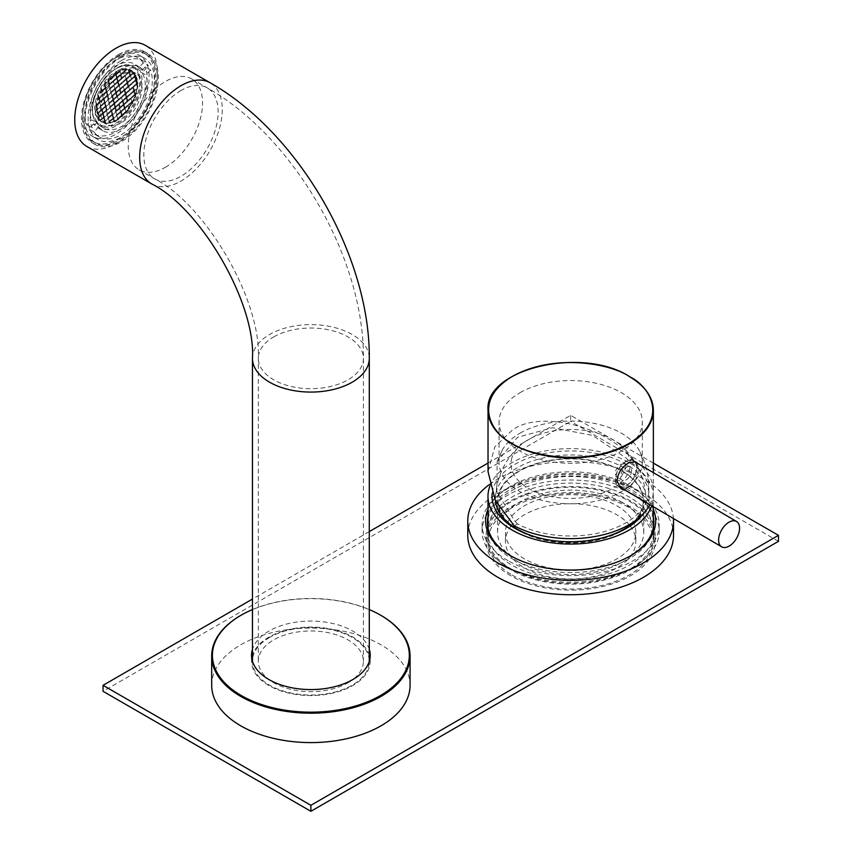 <?xml version="1.0" encoding="UTF-8"?>
<svg xmlns="http://www.w3.org/2000/svg" width="854" height="854" viewBox="0 0 854 854"><rect width="100%" height="100%" fill="white"/><g stroke="black" fill="none" stroke-linecap="round" stroke-linejoin="round"><path stroke-width="0.64" stroke-dasharray="4.27 3.2" d="M520.033 433.181A71.64 41.355 180 0 1 621.776 433.426A71.64 41.355 180 0 1 638.984 449.941A71.64 41.355 180 0 1 642.325 462.42A71.64 41.355 180 0 1 621.349 491.669A71.64 41.355 180 0 1 519.606 491.424A71.64 41.355 180 0 1 499.046 462.42A71.64 41.355 180 0 1 502.387 449.941A71.64 41.355 180 0 1 520.033 433.181M517.503 523.918L514.983 521.442L496.857 491.84L497.167 461.608L517.407 437.365L552.538 427.715L592.537 435.38L626.388 458.214L628.736 460.786A78.066 45.07 180 0 1 648.73 492.171A78.066 45.07 180 0 1 600.864 532.49A78.066 45.07 180 0 1 517.503 523.918L514.225 525.776M637.041 463.049L638.408 468.494C638.141 476.19 635.045 482.414 629.142 487.154L622.577 488.637M649.851 504.661A82.657 47.728 0 0 0 653.353 490.922A82.657 47.728 0 0 0 632.013 458.929C606.81 426.093 539.141 409.856 512.24 430.181L494.85 446.834L488.029 471.664M634.725 461.459A15.062 8.775 120.4 0 0 633.689 460.658A15.062 8.775 120.4 0 0 621.968 464.597A15.062 8.775 120.4 0 0 615.318 479.745A15.062 8.775 120.4 0 0 618.435 486.631A15.062 8.775 120.4 0 0 619.481 487.1M620.282 487.292A15.062 8.775 120.4 0 0 631.223 481.507A15.062 8.775 120.4 0 0 636.806 467.554A15.062 8.775 120.4 0 0 635.162 461.95M621.349 476.649L626.121 467.33L624.669 463.882L621.349 464.096C617.698 466.188 615.627 469.348 615.115 473.575L616.855 477.183L621.349 476.649M631.565 470.522A7.718 4.494 -59.6 0 1 628.16 478.283A7.718 4.494 -59.6 0 1 622.15 480.3A7.718 4.494 -59.6 0 1 620.559 476.767A7.718 4.494 -59.6 0 1 623.964 469.006A7.718 4.494 -59.6 0 1 629.964 466.989A7.718 4.494 -59.6 0 1 631.565 470.522M520.033 392.68A71.64 41.355 180 0 1 598.099 383.713A71.64 41.355 180 0 1 642.325 421.929A71.64 41.355 180 0 1 621.349 451.179A71.64 41.355 180 0 1 543.272 460.135A71.64 41.355 180 0 1 499.046 421.929A71.64 41.355 180 0 1 520.033 392.68M632.013 458.929L628.736 460.786M653.513 526.79A83.212 48.037 180 0 1 653.854 531.135A83.212 48.037 180 0 1 602.497 575.521A83.212 48.037 180 0 1 511.813 565.113A83.212 48.037 180 0 1 487.442 531.135A83.212 48.037 180 0 1 487.783 526.79M487.986 525.616A83.212 48.037 180 0 1 543.283 485.766A83.212 48.037 180 0 1 629.483 497.167A83.212 48.037 180 0 1 653.31 525.616M511.813 569.308A83.212 48.037 180 0 1 487.442 535.341A83.212 48.037 180 0 1 538.81 490.954A83.212 48.037 180 0 1 629.483 501.362A83.212 48.037 180 0 1 653.854 535.341A83.212 48.037 180 0 1 602.497 579.717A83.212 48.037 180 0 1 511.813 569.308M673.518 535.341A102.864 59.385 0 0 0 643.382 493.345A102.864 59.385 0 0 0 531.284 480.471A102.864 59.385 0 0 0 467.778 535.341M489.502 484.442A102.864 59.385 180 0 1 643.382 478.945A102.864 59.385 180 0 1 673.432 518.506M508.045 560.683A88.538 51.112 180 0 1 482.115 524.537A88.538 51.112 180 0 1 536.771 477.311A88.538 51.112 180 0 1 633.252 488.392A88.538 51.112 180 0 1 659.181 524.537A88.538 51.112 180 0 1 604.525 571.764A88.538 51.112 180 0 1 508.045 560.683M508.045 567.28A88.538 51.112 180 0 1 482.115 531.135A88.538 51.112 180 0 1 536.771 483.908A88.538 51.112 180 0 1 633.252 494.989A88.538 51.112 180 0 1 659.181 531.135A88.538 51.112 180 0 1 604.525 578.361A88.538 51.112 180 0 1 508.045 567.28M511.162 556.029A83.212 48.037 0 0 0 511.813 556.413L510.511 555.655L511.813 556.413A83.212 48.037 0 0 0 629.483 556.413A83.212 48.037 0 0 0 630.135 556.029M653.31 509.39A85.048 49.105 0 0 0 630.786 486.214A85.048 49.105 0 0 0 547.638 473.671A85.048 49.105 0 0 0 487.986 509.39M653.31 516.916A83.212 48.037 0 0 0 629.483 488.467A83.212 48.037 0 0 0 543.283 477.066A83.212 48.037 0 0 0 487.986 516.916M653.844 523.491A83.212 48.037 180 0 1 653.854 524.537A83.212 48.037 180 0 1 602.497 568.924A83.212 48.037 180 0 1 511.813 558.505A83.212 48.037 180 0 1 487.442 524.537A83.212 48.037 180 0 1 487.453 523.491M487.986 519.018A83.212 48.037 180 0 1 543.283 479.169A83.212 48.037 180 0 1 629.483 490.57A83.212 48.037 180 0 1 653.31 519.018M512.197 575.084A82.657 47.728 0 0 0 602.284 585.428A82.657 47.728 0 0 0 653.31 541.34A82.657 47.728 0 0 0 629.099 507.596A82.657 47.728 0 0 0 539.013 497.241A82.657 47.728 0 0 0 487.986 541.34A82.657 47.728 0 0 0 512.197 575.084M489.908 486.118A82.657 47.728 180 0 1 547.425 450.538A82.657 47.728 180 0 1 629.099 462.601A82.657 47.728 180 0 1 653.31 496.345A82.657 47.728 180 0 1 651.687 505.739M517.076 529.565A73.113 42.209 0 0 0 518.954 530.686L515.058 528.434L518.954 530.686A73.113 42.209 0 0 0 622.342 530.686A73.113 42.209 0 0 0 624.221 529.565M643.19 513.841A78.621 45.39 0 0 0 626.238 464.245A78.621 45.39 0 0 0 542.973 453.858A78.621 45.39 0 0 0 492.203 493.356M633.412 522.488A73.113 42.209 0 0 0 643.756 500.839A73.113 42.209 0 0 0 622.342 470.992A73.113 42.209 0 0 0 542.674 461.843A73.113 42.209 0 0 0 497.54 500.839A73.113 42.209 0 0 0 507.884 522.488M524.537 558.954A65.214 37.651 180 0 1 505.44 532.341A65.214 37.651 180 0 1 545.695 497.551A65.214 37.651 180 0 1 616.759 505.717A65.214 37.651 180 0 1 635.856 532.341A65.214 37.651 180 0 1 595.601 567.12A65.214 37.651 180 0 1 524.537 558.954M629.74 525.413A65.214 37.651 0 0 0 616.759 514.716A65.214 37.651 0 0 0 511.557 525.413M511.418 525.584A65.214 37.651 0 0 0 505.44 541.34A65.214 37.651 0 0 0 524.537 567.953A65.214 37.651 0 0 0 595.601 576.119A65.214 37.651 0 0 0 635.856 541.34A65.214 37.651 0 0 0 629.878 525.584M622.342 502.494A73.113 42.209 0 0 0 542.674 493.345A73.113 42.209 0 0 0 497.54 532.341A73.113 42.209 0 0 0 518.954 562.188A73.113 42.209 0 0 0 598.622 571.337A73.113 42.209 0 0 0 643.756 532.341A73.113 42.209 0 0 0 622.342 502.494M636.54 467.693A14.699 8.561 120.4 0 0 633.497 460.979A14.699 8.561 120.4 0 0 622.075 464.811A14.699 8.561 120.4 0 0 615.585 479.596A14.699 8.561 120.4 0 0 618.616 486.321A14.699 8.561 120.4 0 0 630.049 482.478A14.699 8.561 120.4 0 0 636.54 467.693M495.437 500.69A75.312 43.479 180 0 1 495.373 497.156A75.312 43.479 180 0 1 495.886 493.217A75.312 43.479 180 0 1 546.08 457.349A75.312 43.479 180 0 1 623.9 467.704A75.312 43.479 180 0 1 645.923 497.156A75.312 43.479 180 0 1 645.41 503.689A75.312 43.479 180 0 1 635.579 520.481M511.386 459.794A59.695 34.47 180 0 1 520.993 444.817A59.695 34.47 180 0 1 620.303 444.817A59.695 34.47 180 0 1 629.91 468.099A59.695 34.47 180 0 1 563.459 498.16A59.695 34.47 180 0 1 511.386 459.794M523.203 532.533A72.558 41.889 0 0 0 618.093 532.533M624.754 528.754A72.558 41.889 0 0 0 621.958 471.216A72.558 41.889 0 0 0 520.801 470.394A72.558 41.889 0 0 0 516.542 528.754M603.554 537.561A75.312 43.479 180 0 1 537.742 537.561M136.672 77.853C132.167 66.473 123.52 65.566 110.742 75.131C100.26 83.201 91.89 104.391 95.413 113.924C99.918 125.303 108.565 126.211 121.343 116.646C131.826 108.586 140.195 87.396 136.672 77.853M510.905 569.831A84.493 48.785 180 0 1 486.15 535.341A84.493 48.785 180 0 1 538.308 490.271A84.493 48.785 180 0 1 630.401 500.839A84.493 48.785 180 0 1 655.146 535.341A84.493 48.785 180 0 1 602.988 580.41A84.493 48.785 180 0 1 510.905 569.831M510.905 575.831A84.493 48.785 180 0 1 486.15 541.34A84.493 48.785 180 0 1 538.308 496.27A84.493 48.785 180 0 1 630.401 506.838A84.493 48.785 180 0 1 655.146 541.34A84.493 48.785 180 0 1 602.988 586.41A84.493 48.785 180 0 1 510.905 575.831M211.685 685.314A99.192 57.271 180 0 1 240.732 644.823A99.192 57.271 180 0 1 348.838 632.408A99.192 57.271 180 0 1 410.069 685.314M251.77 658.317A59.332 34.256 0 0 0 251.546 661.316A59.332 34.256 0 0 0 288.172 692.968A59.332 34.256 0 0 0 352.83 685.538A59.332 34.256 0 0 0 370.209 661.316A59.332 34.256 0 0 0 369.974 658.317M369.291 655.317A59.332 34.256 0 0 0 328.673 628.64A59.332 34.256 0 0 0 268.925 637.095A59.332 34.256 0 0 0 252.464 655.317M369.291 649.318A59.332 34.256 0 0 0 328.673 622.641A59.332 34.256 0 0 0 268.925 631.095A59.332 34.256 0 0 0 252.464 649.318M269.565 637.468A58.414 33.722 0 0 0 252.464 661.316A58.414 33.722 0 0 0 288.524 692.477A58.414 33.722 0 0 0 352.179 685.164A58.414 33.722 0 0 0 369.291 661.327A58.414 33.722 0 0 0 333.231 630.167A58.414 33.722 0 0 0 269.565 637.468M86.83 146.472A58.414 33.722 120 0 0 116.037 143.579A58.414 33.722 120 0 0 154.2 92.115A58.414 33.722 120 0 0 145.244 45.305M121.236 60.645A46.842 27.04 -60 0 1 144.657 58.328A46.842 27.04 -60 0 1 151.841 95.861A46.842 27.04 -60 0 1 121.236 137.131A46.842 27.04 -60 0 1 97.815 139.458A46.842 27.04 -60 0 1 90.641 101.925A46.842 27.04 -60 0 1 121.236 60.645M116.037 57.645A46.842 27.04 -60 0 1 139.458 55.329A46.842 27.04 -60 0 1 146.642 92.862A46.842 27.04 -60 0 1 116.037 134.131A46.842 27.04 -60 0 1 92.627 136.459A46.842 27.04 -60 0 1 85.443 98.925A46.842 27.04 -60 0 1 116.037 57.645M145.265 85.016A33.979 19.621 120 0 0 138.231 69.462A33.979 19.621 120 0 0 112.045 78.568A33.979 19.621 120 0 0 97.207 112.76A33.979 19.621 120 0 0 104.241 128.313A33.979 19.621 120 0 0 130.438 119.218A33.979 19.621 120 0 0 145.265 85.016M98.701 126.83L94.068 131.943A43.917 25.353 120 0 0 99.277 136.928A43.917 25.353 120 0 0 121.236 134.751A43.917 25.353 120 0 0 150.453 69.857L145.255 66.858L140.611 71.96L145.81 74.96A36.733 21.211 -60 0 1 121.236 128.89A36.733 21.211 -60 0 1 102.864 130.705A36.733 21.211 -60 0 1 98.701 126.83L93.513 123.83A36.733 21.211 120 0 0 97.676 127.705A36.733 21.211 120 0 0 116.037 125.89A36.733 21.211 120 0 0 140.611 71.96M93.513 123.83L88.869 128.943A43.917 25.353 120 0 0 94.079 133.929A43.917 25.353 120 0 0 116.037 131.751A43.917 25.353 120 0 0 145.255 66.858M96.267 109.643L96.31 110.241L96.267 109.643M107.241 123.275L107.956 123.286L107.241 123.275M100.484 120.531L99.608 119.603L100.462 120.414M99.993 120.147L99.608 119.603M105.074 122.987L105.725 123.125L105.074 122.987M109.718 123.147L110.315 123.04L109.718 123.147M115.674 121.183L114.671 121.887M128.217 110.219L126.221 112.931M128.132 105.373L128.997 108.746L129.584 108.33M136.683 92.894L136.469 93.716L136.683 92.894M132.808 102.95L132.391 103.74L132.808 102.95M126.114 112.792L125.634 113.326L126.114 112.792M135.701 96.224L135.338 97.228L135.701 96.224M137.59 88.09L137.75 86.243L137.59 88.09L137.409 87.439L133.939 90.471M137.227 83.916L137.75 86.243M134.441 99.502L133.993 100.526L134.441 99.502M142.02 86.894A29.388 16.973 -60 0 1 129.189 116.464A29.388 16.973 -60 0 1 106.547 124.342A29.388 16.973 -60 0 1 100.452 110.892A29.388 16.973 -60 0 1 113.283 81.311A29.388 16.973 -60 0 1 135.935 73.433A29.388 16.973 -60 0 1 142.02 86.894M137.782 83.276L137.75 82.667L137.782 83.276M126.808 69.633L126.093 69.633L126.808 69.633M100.067 92.392L99.608 93.417L100.067 92.392M134.057 72.771L134.452 73.316M96.47 104.828L96.822 108.992L96.075 109.632M100.121 102.448L96.577 105.362L96.299 106.675M98.712 95.68L98.359 96.694L98.712 95.68M115.973 73.102L115.439 73.444L115.973 73.102M120.04 70.978L118.375 71.736L119.389 71.031M119.816 71.288L118.375 71.736M105.843 82.689L105.042 84.204L105.384 82.913L108.01 80.618M108.501 81.183L104.476 84.578M124.332 69.772L123.745 69.868L124.332 69.772M128.975 69.921L128.324 69.793L128.975 69.921M97.591 99.203L97.367 100.025L97.591 99.203M108.415 79.582L107.935 80.127L108.415 79.582M101.658 89.179L101.242 89.958L101.658 89.179M143.216 62.844A43.917 25.353 120 0 0 138.006 57.858A43.917 25.353 120 0 0 99.395 75.227A43.917 25.353 120 0 0 86.83 124.93L91.474 119.816L96.662 122.816A36.733 21.211 -60 0 1 107.487 81.386A36.733 21.211 -60 0 1 139.608 67.071A36.733 21.211 -60 0 1 143.771 70.946L138.572 67.957L143.216 62.844L148.415 65.843A43.917 25.353 120 0 0 143.194 60.858A43.917 25.353 120 0 0 104.583 78.226A43.917 25.353 120 0 0 92.029 127.929L96.662 122.816M138.572 67.957A36.733 21.211 120 0 0 134.409 64.071A36.733 21.211 120 0 0 102.288 78.387A36.733 21.211 120 0 0 91.474 119.816M86.83 124.93L92.029 127.929M143.771 70.946L148.415 65.843M94.068 131.943L88.869 128.943M150.453 69.857L145.81 74.96M252.464 609.564A98.456 56.844 180 0 1 369.291 609.564M240.999 615.275A99.192 57.271 180 0 1 381.012 615.424M653.353 463.103L570.653 415.354L488.029 463.049M369.291 531.604L252.464 599.06M570.653 415.354L570.653 421.353L103.056 691.313M778.464 541.34L570.653 421.353M118.642 54.496A52.532 30.328 -60 0 1 144.902 51.891A52.532 30.328 -60 0 1 152.962 93.993A52.532 30.328 -60 0 1 118.642 140.28A52.532 30.328 -60 0 1 92.371 142.885A52.532 30.328 -60 0 1 84.322 100.793A52.532 30.328 -60 0 1 118.642 54.496M121.236 55.99A52.532 30.328 -60 0 1 147.507 53.396A52.532 30.328 -60 0 1 155.556 95.488A52.532 30.328 -60 0 1 121.236 141.785A52.532 30.328 -60 0 1 94.975 144.39A52.532 30.328 -60 0 1 86.916 102.288A52.532 30.328 -60 0 1 121.236 55.99M118.642 55.691A51.069 29.484 120 0 0 85.283 100.697A51.069 29.484 120 0 0 93.107 141.615A51.069 29.484 120 0 0 118.642 139.085A51.069 29.484 120 0 0 152.001 94.089A51.069 29.484 120 0 0 144.177 53.161A51.069 29.484 120 0 0 118.642 55.691M121.236 57.197A51.069 29.484 120 0 0 87.877 102.192A51.069 29.484 120 0 0 95.701 143.109A51.069 29.484 120 0 0 121.236 140.579A51.069 29.484 120 0 0 154.595 95.584A51.069 29.484 120 0 0 146.771 54.667A51.069 29.484 120 0 0 121.236 57.197M348.026 682.762A52.532 30.328 0 0 0 363.409 661.316A52.532 30.328 0 0 0 330.978 633.294A52.532 30.328 0 0 0 273.728 639.87A52.532 30.328 0 0 0 258.335 661.316A52.532 30.328 0 0 0 290.766 689.338A52.532 30.328 0 0 0 348.026 682.762M165.398 167.277A52.532 30.328 120 0 0 199.719 120.99A52.532 30.328 120 0 0 191.67 78.888A52.532 30.328 120 0 0 165.398 81.493A52.532 30.328 120 0 0 131.078 127.79A52.532 30.328 120 0 0 139.127 169.882A52.532 30.328 120 0 0 165.398 167.277M512.368 376.411A82.657 47.728 180 0 1 629.003 376.411M138.807 75.985C138.017 68.48 127.118 58.552 110.187 72.974C93.417 88.026 90.641 109.888 93.278 115.792C94.068 123.296 104.967 133.224 121.898 118.802C138.668 103.75 141.444 81.888 138.807 75.985M92.531 110.059A33.979 19.621 120 0 0 93.289 116.539A33.979 19.621 120 0 0 99.566 125.623A33.979 19.621 120 0 0 125.762 116.518A33.979 19.621 120 0 0 140.59 82.315A33.979 19.621 120 0 0 139.832 75.846A33.979 19.621 120 0 0 133.555 66.761A33.979 19.621 120 0 0 107.369 75.867A33.979 19.621 120 0 0 92.531 110.059M95.776 108.191A29.388 16.973 120 0 0 96.438 113.785A29.388 16.973 120 0 0 101.872 121.642A29.388 16.973 120 0 0 124.513 113.763A29.388 16.973 120 0 0 137.345 84.194A29.388 16.973 120 0 0 136.693 78.589A29.388 16.973 120 0 0 131.26 70.733A29.388 16.973 120 0 0 108.607 78.611A29.388 16.973 120 0 0 95.776 108.191M252.464 358.36A58.414 33.722 180 0 1 269.565 334.512A58.414 33.722 180 0 1 333.231 327.199A58.414 33.722 180 0 1 369.291 358.36M151.777 183.973A58.414 33.722 120 0 0 180.984 181.08A58.414 33.722 120 0 0 219.147 129.605A58.414 33.722 120 0 0 210.191 82.795M273.728 336.914A52.532 30.328 180 0 1 330.978 330.338A52.532 30.328 180 0 1 363.409 358.36A52.532 30.328 180 0 1 348.026 379.806A52.532 30.328 180 0 1 290.766 386.382A52.532 30.328 180 0 1 258.335 358.36A52.532 30.328 180 0 1 273.728 336.914M180.984 90.492A52.532 30.328 120 0 0 146.664 136.779A52.532 30.328 120 0 0 154.723 178.881A52.532 30.328 120 0 0 180.984 176.276A52.532 30.328 120 0 0 215.304 129.989A52.532 30.328 120 0 0 207.255 87.887A52.532 30.328 120 0 0 180.984 90.492M497.167 461.608L502.387 449.941M618.435 486.631L620.516 487.858M616.855 477.183L622.15 480.3M642.325 462.42L642.325 421.929M653.353 490.922L653.353 472.625M633.689 460.658L635.782 461.886M648.73 492.171C649.371 477.194 646.126 463.124 638.984 449.941M624.669 463.882L629.964 466.989M499.046 462.42L499.046 421.929M487.442 535.341L487.442 531.135M482.115 531.135L482.115 524.537M487.442 524.537L487.442 522.434M653.854 535.341L653.854 531.135M659.181 531.135L659.181 524.537M629.483 556.413L630.786 555.655M653.854 524.537L653.854 522.434M653.31 541.34L653.31 527.953M653.31 506.689L653.31 496.345M505.44 541.34L505.44 532.341M497.54 532.341L497.54 500.839M487.986 541.34L487.986 527.953M622.342 530.686L626.238 528.434M635.856 541.34L635.856 532.341M643.756 532.341L643.756 500.839M633.497 460.979L634.138 461.352M495.373 497.156L496.857 485.755C500.423 469.476 508.472 455.822 520.993 444.817M620.303 444.817C635.963 458.779 644.503 476.233 645.923 497.156M104.241 128.313L99.566 125.623L93.075 116.272C85.976 94.41 117.34 55.403 133.555 66.761L138.231 69.462M106.547 124.342L101.872 121.642C114.724 131.42 142.842 97.142 136.48 78.333L131.26 70.733L135.935 73.433M486.15 541.34L486.15 535.341M370.209 655.317L370.209 661.316M139.458 55.329L144.657 58.328M102.864 130.705L97.676 127.705M134.281 100.452L132.605 101.925M132.295 102.192L128.837 105.213L129.691 108.479M128.527 105.48L125.079 108.501M124.769 108.778L121.311 111.799M121.001 112.066L117.542 115.087L118.418 118.439M117.233 115.354L113.785 118.375M113.475 118.653L110.017 121.674M109.707 121.941L108.031 123.403M137.804 88.079L134.43 91.036M134.121 91.303L130.662 94.324L131.537 97.676M130.352 94.602L126.894 97.612M126.584 97.89L123.136 100.911M122.827 101.178L119.368 104.199M119.058 104.466L115.6 107.487M115.29 107.764L111.842 110.785M111.532 111.052L108.074 114.073L108.949 117.425M107.764 114.34L104.305 117.361M103.996 117.638L100.623 120.585M135.818 96.406L135.402 94.805M122.56 116.624L122.293 115.568M132.925 103.12L132.616 101.893M137.985 83.286L137.227 83.948M136.918 84.215L133.459 87.236M133.149 87.514L129.691 90.524L130.566 93.876M129.381 90.802L125.933 93.823M125.623 94.089L122.165 97.11L123.029 100.462M121.855 97.377L118.396 100.398L119.272 103.75M118.087 100.676L114.639 103.697M114.329 103.964L110.871 106.985L111.735 110.337M110.561 107.252L107.102 110.273L107.978 113.625M106.793 110.55L103.345 113.571M103.035 113.838L99.576 116.859L100.441 120.211M99.267 117.126L98.509 117.799M136.715 93.684L135.402 94.837M135.092 95.104L131.633 98.125L132.509 101.477M131.324 98.391L127.865 101.412L128.74 104.764M127.556 101.69L124.108 104.711M123.798 104.978L120.339 107.999L121.215 111.351M120.03 108.266L116.571 111.287L117.446 114.639M116.261 111.564L112.813 114.575M112.504 114.852L109.045 117.873L109.92 121.215M108.736 118.14L105.277 121.161M104.967 121.428L103.654 122.581M125.73 112.568L122.282 115.589M121.973 115.866L118.514 118.887M118.204 119.154L115.578 121.449M118.525 118.855L118.717 119.592M113.785 118.354L114.649 121.727M110.027 121.642L110.412 123.147M105.288 121.14L105.821 123.2M137.398 79.144L136.256 80.148M135.946 80.415L132.487 83.436L133.363 86.788M132.178 83.713L128.719 86.734M128.41 87.001L124.962 90.022M124.652 90.289L121.193 93.31L122.069 96.662M120.884 93.588L117.425 96.609M117.115 96.876L113.667 99.897M113.358 100.164L109.899 103.185L110.774 106.536M109.59 103.462L106.131 106.483M105.821 106.75L102.373 109.771M102.064 110.038L98.605 113.059M98.295 113.336L97.142 114.34M126.883 69.75L124.844 71.544L125.709 74.885M124.535 71.811L121.076 74.832M120.766 75.099L117.308 78.12M116.998 78.397L113.55 81.418M113.24 81.685L109.782 84.706L110.657 88.058M109.472 84.973L106.013 87.994M105.704 88.272L102.256 91.293L103.12 94.634M101.946 91.559L99.897 93.353M134.003 72.825L130.545 75.846M130.235 76.113L126.787 79.134M126.477 79.411L123.019 82.432L123.883 85.774M122.709 82.699L119.25 85.72M118.941 85.987L115.493 89.008M115.183 89.286L111.725 92.296L112.589 95.648M111.415 92.574L107.956 95.595M107.647 95.861L104.199 98.883M103.889 99.149L100.43 102.17L101.295 105.522M96.673 105.437L97.537 108.81M98.829 95.861L99.363 97.932M112.482 77.17L112.205 76.113M116.24 73.882L116.069 73.22M120.98 74.383L120.136 71.085M119.795 71.309L116.347 74.33M116.037 74.597L112.579 77.618L113.443 80.97M112.269 77.885L108.81 80.906M124.737 71.095L124.428 69.868M129.477 71.597L129.071 69.996M135.178 75.899L134.516 73.305M136.106 75.632L135.284 76.348L136.149 79.7M134.975 76.625L131.516 79.646L132.391 82.987M131.206 79.913L127.748 82.934M127.438 83.201L123.99 86.222L124.855 89.574M123.681 86.5L120.222 89.521M119.912 89.787L116.454 92.808M116.144 93.075L112.696 96.096M112.386 96.374L108.928 99.395L109.803 102.736M108.618 99.662L105.159 102.683M104.85 102.95L101.402 105.971L102.266 109.323M101.092 106.248L97.634 109.259L98.509 112.611M97.324 109.536L96.502 110.251M131.11 70.701L129.573 72.046M129.264 72.323L125.816 75.333L126.68 78.685M125.506 75.611L122.047 78.632L122.923 81.973M121.738 78.899L118.279 81.92M117.969 82.187L114.521 85.208L115.386 88.56M114.212 85.485L110.753 88.506L111.628 91.848M110.444 88.773L106.985 91.794M106.675 92.061L103.227 95.082L104.092 98.434M102.918 95.36L99.459 98.381M99.149 98.648L97.612 99.993M108.522 79.721L108.714 80.457M101.775 89.339L102.149 90.844M105.053 84.172L105.917 87.546M124.972 108.052L124.118 104.679M112.824 114.553L113.678 117.927M122.186 115.141L121.321 111.767M125.944 111.853L125.079 108.479M135.295 94.388L134.441 91.004M127.769 100.964L126.904 97.591M124.001 104.252L123.147 100.879M120.243 107.551L119.379 104.177M115.61 107.465L116.475 110.839M111.853 110.753L112.707 114.126M104.316 117.34L105.181 120.713M103.345 113.539L104.209 116.913M114.639 103.665L115.503 107.038M126.798 97.164L125.933 93.791M134.324 90.588L133.47 87.215M137.12 83.5L136.256 80.127M129.594 90.076L128.73 86.702M125.826 93.374L124.962 90.001M118.3 99.95L117.436 96.577M113.667 99.875L114.532 103.249M106.142 106.451L107.006 109.824M102.373 109.739L103.238 113.123M98.616 113.038L99.48 116.411M105.17 102.651L106.035 106.035M112.707 96.075L113.561 99.448M117.329 96.16L116.464 92.776M121.097 92.862L120.233 89.489M128.623 86.286L127.758 82.913M121.951 78.184L121.087 74.81M118.183 81.472L117.318 78.098M114.415 84.76L113.561 81.386M106.024 87.973L106.889 91.346M108.821 80.884L109.686 84.258M117.211 77.671L116.347 74.298M131.42 79.198L130.555 75.814M127.652 82.486L126.787 79.112M120.126 89.072L119.261 85.688M116.357 92.36L115.493 88.987M107.967 95.563L108.832 98.936M104.199 98.861L105.063 102.234M99.47 98.349L100.334 101.722M106.996 91.773L107.86 95.146M119.154 85.272L118.29 81.899M130.448 75.398L129.584 72.024M129.733 75.579L128.869 72.206M125.976 78.867L125.111 75.494M118.759 85.154L122.218 82.133L121.343 78.781M118.439 85.453L117.574 82.08M114.682 88.741L113.817 85.368M110.049 88.656L110.913 92.029L107.465 95.029M106.28 91.954L107.145 95.328M102.523 95.242L103.387 98.616M98.754 98.53L99.619 101.904M99.726 102.331L100.591 105.704L97.142 108.704M103.494 99.043L104.348 102.416M107.252 95.744L108.116 99.117L104.668 102.117M111.02 92.456L111.885 95.829L108.437 98.829M115.642 92.542L114.788 89.168M115.963 92.243L119.421 89.222L118.546 85.87M119.731 88.955L123.189 85.934L122.314 82.582M126.936 82.667L126.082 79.294M127.257 82.368L130.715 79.347L129.84 76.006M116.496 77.853L115.642 74.479M109.291 84.14L112.749 81.119L111.874 77.778M108.106 81.066L108.97 84.439L105.522 87.428M101.551 91.442L102.416 94.815L98.968 97.815M105.32 88.154L106.174 91.527M109.077 84.866L109.942 88.24L106.494 91.229M110.262 87.941L113.71 84.92L112.845 81.568M117.468 81.653L116.614 78.28M121.236 78.365L120.371 74.992M121.556 78.066L125.004 75.045L124.14 71.693M135.444 79.881L134.58 76.508M128.228 86.169L131.687 83.148L130.811 79.796M127.908 86.467L127.054 83.094M124.15 89.755L123.286 86.382M120.382 93.043L119.517 89.67M116.614 96.342L115.76 92.969M111.991 96.256L112.856 99.63M108.223 99.544L109.088 102.918L105.64 105.917M104.466 102.832L105.32 106.216M100.697 106.131L101.562 109.504M96.929 109.419L97.794 112.792L96.651 113.774M97.9 113.219L98.765 116.592M101.669 109.931L102.533 113.304M105.426 106.633L106.291 110.006M109.195 103.345L110.059 106.718L106.611 109.707M112.963 100.057L113.828 103.43M114.137 103.131L117.596 100.11L116.72 96.758M117.905 99.843L121.364 96.822L120.489 93.47M125.122 93.556L124.257 90.182M125.431 93.257L128.89 90.236L128.015 86.884M129.2 89.969L132.658 86.948L131.783 83.596M136.416 83.681L135.551 80.308M133.619 90.77L132.754 87.396M126.403 97.057L129.861 94.036L128.986 90.684M126.082 97.345L125.228 93.972M122.325 100.644L121.46 97.271M115.109 106.931L118.567 103.91L117.692 100.558M113.934 103.846L114.788 107.22M110.166 107.145L111.031 110.518M106.398 110.433L107.262 113.806L103.814 116.806M102.64 113.721L103.494 117.094M103.612 117.521L104.466 120.894L102.939 122.218M107.369 114.233L108.234 117.606L104.786 120.595M111.137 110.935L112.002 114.308M114.906 107.647L115.76 111.02L112.322 114.02M119.528 107.732L118.663 104.359M123.296 104.444L122.432 101.06M127.054 101.146L126.2 97.772M127.374 100.847L130.833 97.826L129.957 94.484M134.59 94.57L133.726 91.186M121.791 115.023L125.239 112.013L124.374 108.661M121.471 115.322L120.606 111.949M116.838 115.247L117.703 118.621L114.255 121.61M108.341 118.023L109.205 121.396L107.166 123.168M112.109 114.735L112.974 118.108M115.866 111.447L116.731 114.82L113.283 117.809M120.499 111.532L119.635 108.148M124.268 108.234L123.403 104.861M124.577 107.935L128.036 104.925L127.161 101.573M131.794 101.658L130.929 98.285M104.359 84.429L105.202 87.727M101.135 89.798L101.445 91.026L99.769 92.467M107.828 79.988L107.999 80.639M130.395 70.338L129.082 71.48M128.773 71.757L125.314 74.778M121.247 78.333L117.788 81.354M117.478 81.632L114.02 84.653M106.184 91.506L102.726 94.527M98.242 96.513L98.648 98.114L97.345 99.235M135.551 75.12L134.793 75.782M134.484 76.059L131.025 79.08M126.947 82.646L123.499 85.656M115.653 92.51L112.205 95.531M104.359 102.384L100.911 105.405M134.473 76.081L133.608 72.707M128.762 71.779L128.239 69.718M120.585 74.266L124.043 71.245L123.649 69.772M118.482 71.458L115.845 73.764M115.536 74.031L112.087 77.052M111.5 76.294L111.767 77.351L108.319 80.34M116.817 77.565L120.275 74.544L119.4 71.192M115.536 74.063L115.343 73.327M133.427 72.323L130.054 75.28M129.744 75.547L126.285 78.568M125.976 78.846L122.528 81.867M118.45 85.421L114.991 88.442M114.682 88.72L111.233 91.741M107.156 95.296L103.697 98.317M103.387 98.594L99.939 101.615M99.63 101.882L96.246 104.839M126.029 69.516L124.353 70.978M116.507 77.831L113.059 80.852M105.213 87.706L101.765 90.727M136.907 78.579L135.754 79.582M135.444 79.86L131.996 82.881M127.919 86.435L124.46 89.456M124.15 89.734L120.702 92.744M120.393 93.022L116.934 96.043M116.624 96.31L113.166 99.331M112.856 99.598L109.408 102.619M105.33 106.184L101.882 109.205M101.562 109.472L98.114 112.493M98.872 117.019L99.534 119.613M104.583 121.321L104.989 122.923M109.312 121.823L109.622 123.051M113.08 118.535L113.924 121.834M117.809 119.037L117.98 119.699M129.007 108.714L125.549 111.735M121.481 115.301L118.023 118.322M136.448 92.926L134.911 94.271M134.59 94.538L131.142 97.559M127.065 101.124L123.616 104.145M123.296 104.412L119.848 107.433M119.539 107.7L116.08 110.721M112.002 114.287L108.554 117.308M137.547 82.667L136.725 83.382M136.416 83.649L132.968 86.67M125.122 93.524L121.674 96.545M113.828 103.398L110.379 106.419M106.302 109.985L102.843 113.006M102.533 113.272L99.085 116.293M98.776 116.56L97.954 117.286M132.285 103.58L131.9 102.074M125.527 113.187L125.346 112.461M121.844 116.806L121.578 115.749M135.22 97.046L134.697 94.986M137.377 87.482L136.523 84.098M133.63 90.737L130.171 93.759M126.093 97.324L122.645 100.345M122.335 100.612L118.877 103.633M114.799 107.198L111.351 110.219M111.041 110.486L107.583 113.507M103.505 117.073L100.057 120.094M134.153 99.566L132.114 101.359M131.804 101.626L128.346 104.647M124.268 108.212L120.82 111.233M120.51 111.5L117.051 114.521M112.974 118.087L109.525 121.108M139.608 67.071L134.409 64.071M143.194 60.858L138.006 57.858M99.277 136.928L94.079 133.929M92.627 136.459L97.815 139.458M251.546 655.317L251.546 661.316M655.146 541.34L655.146 535.341M147.507 53.396L144.902 51.891M93.107 141.615L95.701 143.109M94.975 144.39L92.371 142.885M144.177 53.161L146.771 54.667M191.67 78.888L207.255 87.887C293.989 136.853 364.37 258.762 363.409 358.36L363.409 661.316M139.127 169.882L154.723 178.881C206.124 204.939 261.473 300.8 258.335 358.36L258.335 661.316"/><path stroke-width="1.28" d="M629.003 376.411A82.657 47.728 180 0 1 629.633 376.774A82.657 47.728 180 0 1 653.353 410.23A82.657 47.728 180 0 1 629.142 443.973A82.657 47.728 180 0 1 511.738 443.685A82.657 47.728 180 0 1 488.029 410.23L488.029 471.664L495.437 500.69L514.225 525.776A82.657 47.728 0 0 0 629.142 524.666A82.657 47.728 0 0 0 649.851 504.661M622.577 488.637L620.516 487.858L616.93 480.685C617.997 472.742 622.064 466.711 629.142 462.59L635.782 461.886L637.041 463.049M619.481 487.1A15.062 8.775 120.4 0 0 620.282 487.292M487.783 526.79A83.212 48.037 180 0 1 487.986 525.616M467.778 520.94L467.778 535.341A102.864 59.385 0 0 0 497.914 577.336A102.864 59.385 0 0 0 610.012 590.21A102.864 59.385 0 0 0 673.518 535.341L673.518 520.94A102.864 59.385 180 0 1 610.012 575.809A102.864 59.385 180 0 1 497.914 562.935A102.864 59.385 180 0 1 467.778 520.94A102.864 59.385 180 0 1 489.502 484.442M673.432 518.506A102.864 59.385 180 0 1 673.518 520.94M487.986 509.39A85.048 49.105 0 0 0 510.511 555.655L510.511 555.655A85.048 49.105 0 0 0 630.786 555.655A85.048 49.105 0 0 0 653.31 509.39M487.986 516.916A83.212 48.037 0 0 0 487.442 522.434A83.212 48.037 0 0 0 511.162 556.029M487.453 523.491A83.212 48.037 180 0 1 487.986 519.018M653.31 525.616A83.212 48.037 180 0 1 653.513 526.79M630.135 556.029A83.212 48.037 0 0 0 653.854 522.434A83.212 48.037 0 0 0 653.31 516.916M653.31 519.018A83.212 48.037 180 0 1 653.844 523.491M651.687 505.739A82.657 47.728 180 0 1 594.565 542.023A82.657 47.728 180 0 1 512.197 530.088A82.657 47.728 180 0 1 487.986 496.345A82.657 47.728 180 0 1 489.908 486.118M492.203 493.356A78.621 45.39 0 0 0 515.058 528.434L515.058 528.434A78.621 45.39 0 0 0 626.238 528.434A78.621 45.39 0 0 0 643.19 513.841M507.884 522.488A73.113 42.209 0 0 0 517.076 529.565M624.221 529.565A73.113 42.209 0 0 0 633.412 522.488M718.598 540.091A14.699 8.561 -59.6 0 1 725.089 525.317A14.699 8.561 -59.6 0 1 736.522 521.474A14.699 8.561 -59.6 0 1 739.564 528.199A14.699 8.561 -59.6 0 1 733.074 542.973A14.699 8.561 -59.6 0 1 721.641 546.816A14.699 8.561 -59.6 0 1 718.598 540.091M537.742 537.561A75.312 43.479 180 0 1 517.396 529.202A75.312 43.479 180 0 1 514.482 527.42L516.542 528.754A72.558 41.889 0 0 0 519.339 530.462A72.558 41.889 0 0 0 523.203 532.533M618.093 532.533A72.558 41.889 0 0 0 624.754 528.754L626.815 527.42A75.312 43.479 180 0 1 603.554 537.561M635.579 520.481A75.312 43.479 180 0 1 626.815 527.42M514.482 527.42A75.312 43.479 180 0 1 495.437 500.69M369.291 609.564A98.456 56.844 180 0 1 380.489 615.126L381.012 615.424A99.192 57.271 180 0 1 410.069 655.925A99.192 57.271 180 0 1 381.012 696.416A99.192 57.271 180 0 1 240.732 696.416A99.192 57.271 180 0 1 211.685 655.925A99.192 57.271 180 0 1 240.732 615.424L240.732 615.424A99.192 57.271 180 0 1 240.999 615.275M410.069 655.925L410.069 685.314A99.192 57.271 180 0 1 381.012 725.815A99.192 57.271 180 0 1 272.917 738.23A99.192 57.271 180 0 1 211.685 685.314L211.685 655.925M381.012 615.424L380.489 615.126A98.456 56.844 180 0 1 380.489 695.519A98.456 56.844 180 0 1 241.255 695.519A98.456 56.844 180 0 1 241.255 615.126A98.456 56.844 180 0 1 252.464 609.564M369.974 658.317A59.332 34.256 0 0 0 369.291 655.317M252.464 649.318A59.332 34.256 0 0 0 251.546 655.317A59.332 34.256 0 0 0 288.172 686.968A59.332 34.256 0 0 0 352.83 679.538A59.332 34.256 0 0 0 370.209 655.317A59.332 34.256 0 0 0 369.291 649.318M252.464 661.316A58.414 33.722 0 0 0 252.464 661.327L252.464 358.36C255.794 303.309 201.117 208.611 151.777 183.973L86.83 146.472A58.414 33.722 120 0 1 77.885 99.672A58.414 33.722 120 0 1 116.037 48.198A58.414 33.722 120 0 1 145.244 45.305L210.191 82.795A58.414 33.722 120 0 0 180.984 85.688A58.414 33.722 120 0 0 142.821 137.163A58.414 33.722 120 0 0 151.777 183.973M369.291 661.327A58.414 33.722 0 0 0 369.291 661.316L369.291 358.36A58.414 33.722 180 0 1 352.179 382.208A58.414 33.722 180 0 1 288.524 389.509A58.414 33.722 180 0 1 252.464 358.36M252.464 655.317A59.332 34.256 0 0 0 251.77 658.317M252.464 599.06L103.056 685.314L310.877 805.301L778.464 535.341L653.353 463.103M488.029 463.049L369.291 531.604M310.877 805.301L310.877 811.3L103.056 691.313L103.056 685.314M310.877 811.3L778.464 541.34L778.464 535.341M629.377 376.625C648.602 385.197 671.03 418.695 628.384 443.813C584.157 468.003 526.523 454.488 512.005 443.237C492.769 434.665 470.351 401.166 512.998 376.048C557.224 351.859 614.859 365.373 629.377 376.625M653.353 472.625L653.353 410.23C653.011 397.185 645.08 385.976 629.558 376.603C582.471 345.827 484.271 368.928 488.029 410.23A82.657 47.728 180 0 1 512.24 376.486A82.657 47.728 180 0 1 512.368 376.411M653.31 527.953L653.31 506.689M487.986 527.953L487.986 496.345M634.138 461.352L736.522 521.474M618.84 486.449L721.641 546.816M369.291 358.36C370.177 256.51 298.836 132.946 210.191 82.795"/></g></svg>
